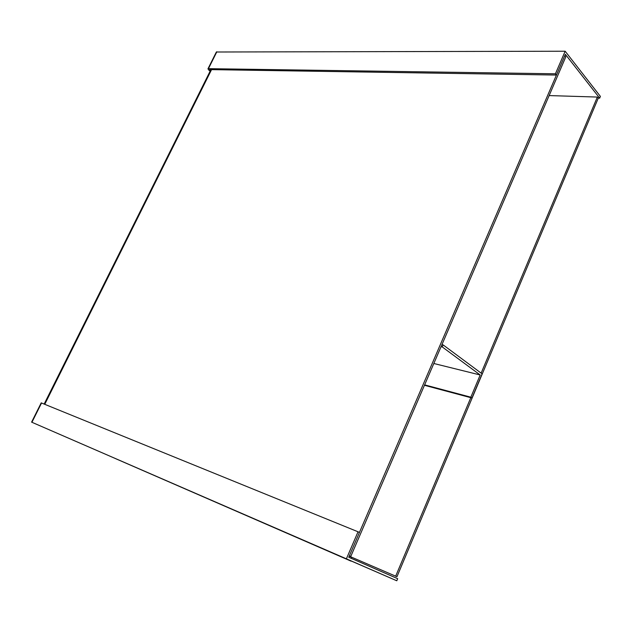 <?xml version="1.0" encoding="UTF-8"?>
<svg xmlns="http://www.w3.org/2000/svg" width="632" height="632" viewBox="0 0 632 632"><rect width="100%" height="100%" fill="white"/><g stroke="black" fill="none" stroke-linecap="round" stroke-linejoin="round"><path stroke-width="0.95" d="M441.073 346.668L442.258 346.944L480.186 374.981L470.832 397.196L471.97 397.994L424.443 385.291M433.829 363.495L480.186 374.981M424.625 384.864L470.832 397.196M441.942 344.63L443.135 344.906L442.258 346.944M443.135 344.906L482.121 373.86L471.97 397.994M396.959 576.724L349.227 556.16L396.959 576.724L598.243 98.213L597.343 97.059L549.137 95.574M351.668 557.211L351.195 558.317M395.679 576.163L470.801 397.678M481.142 373.125L597.343 97.059M351.092 561.161L115.506 458.619L396.785 580.776L397.662 578.683L348.761 557.25L359.442 532.444L358.044 531.788L41.214 402.876L31.6 422.137L351.171 560.971M396.785 580.776L346.391 558.822L358.044 531.788M346.391 558.822L31.6 422.137M216.365 52.006L565.158 51.224L555.425 73.802L556.437 75.05L565.364 54.32L599.665 98.15L598.156 98.102M565.158 51.224L600.4 96.404L599.665 98.15M359.434 532.444L556.429 75.05L209.54 69.599L210.417 70.602M210.14 71.171L208.607 69.891L207.968 68.825L208.426 68.667L555.425 73.802M349.385 555.797L350.8 556.405L349.393 555.781M350.8 556.405L565.806 56.848L564.818 55.592M31.924 422.279L41.546 403.003M216.847 51.792L208.426 68.667M211.562 69.631L44.754 404.306M207.968 68.825L216.381 51.966M210.906 69.623L44.169 404.069"/></g></svg>
